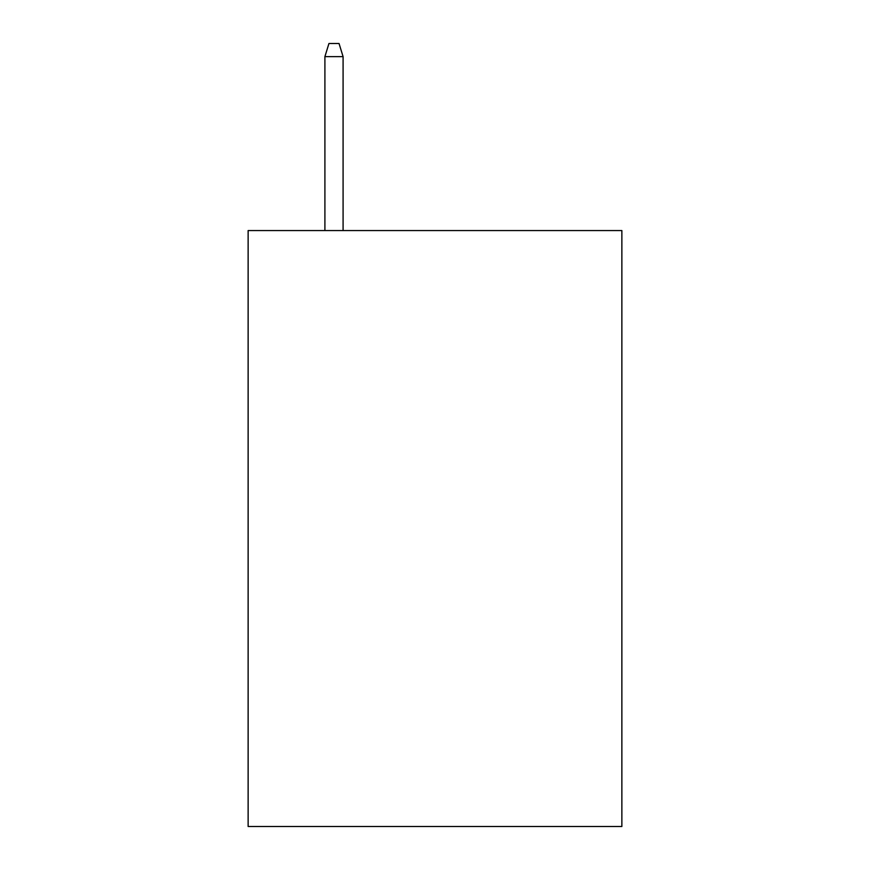 <?xml version="1.0" encoding="UTF-8"?>
<svg xmlns="http://www.w3.org/2000/svg" width="870" height="870" viewBox="0 0 870 870"><rect width="100%" height="100%" fill="white"/><g stroke="black" fill="none" stroke-linecap="round" stroke-linejoin="round"><path stroke-width="1.3" d="M621.865 230.561L621.865 826.5L248.135 826.5L248.135 230.561L621.865 230.561M343.084 230.561L343.084 56.626L324.901 56.626L324.901 230.561M324.901 56.626L328.947 43.5L339.039 43.5L343.084 56.626"/></g></svg>
